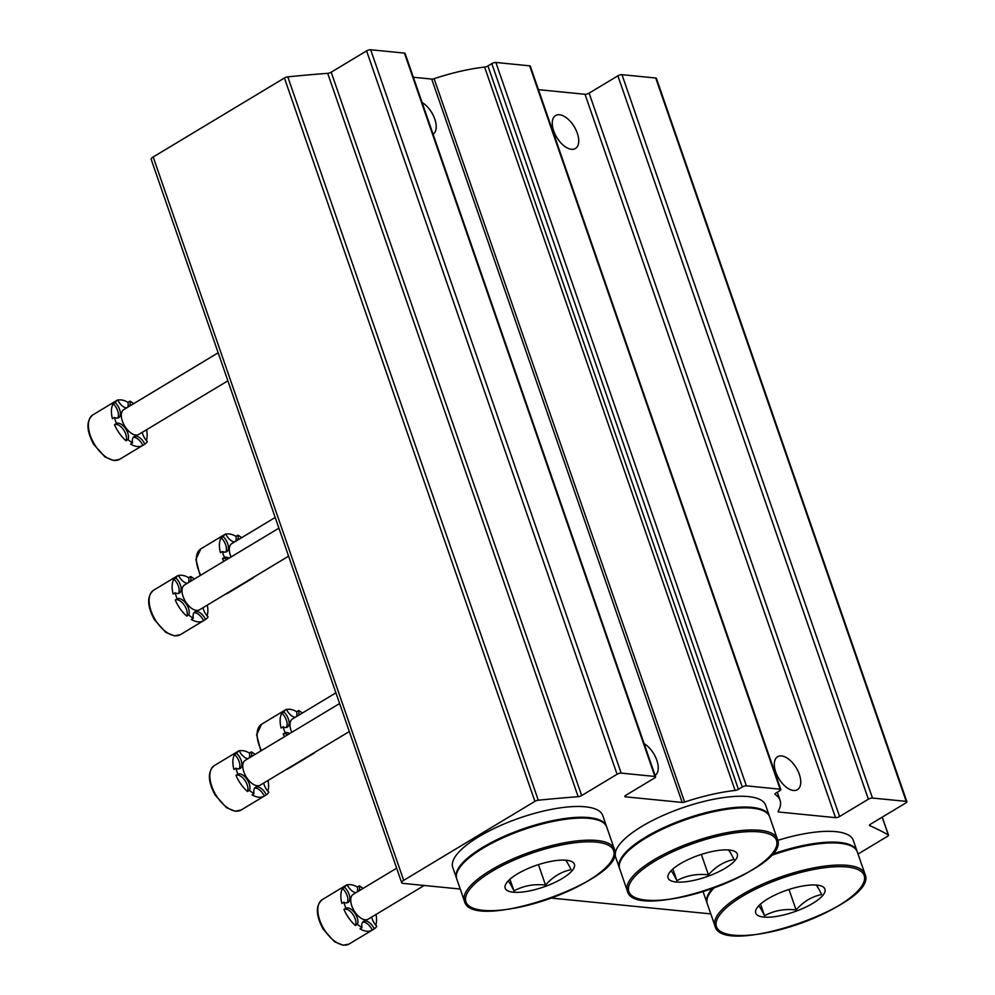 <?xml version="1.0" encoding="UTF-8"?>
<svg xmlns="http://www.w3.org/2000/svg" width="995" height="995" viewBox="0 0 995 995"><rect width="100%" height="100%" fill="white"/><g stroke="black" fill="none" stroke-linecap="round" stroke-linejoin="round"><path stroke-width="1.49" d="M460.25 889.045L403.012 883.373A6.107 1.903 -19.1 0 1 401.669 882.702L151.178 159.337A6.107 1.903 -19.1 0 1 153.193 156.974L284.421 77.996A3.047 0.958 -19.1 0 1 287.791 76.864A885.177 276.473 -19.1 0 1 327.691 73.344A3.047 0.958 -19.1 0 0 331.186 72.2L366.583 50.894A3.047 0.958 -19.1 0 1 370.675 49.75L404.43 53.096A3.047 0.958 -19.1 0 1 405.102 53.431L655.593 776.796A3.047 0.958 -19.1 0 1 654.586 777.978L625.805 795.303A3.047 0.958 -19.1 0 0 624.798 796.485A3.047 0.958 -19.1 0 0 625.469 796.821L682.197 802.443L431.718 79.078L413.348 77.262M401.669 882.702A6.107 1.903 -19.1 0 1 403.684 880.339L534.912 801.361A3.047 0.958 -19.1 0 1 538.283 800.229A885.177 276.473 -19.1 0 1 578.17 796.709L327.691 73.344M655.593 776.796A3.047 0.958 -19.1 0 0 654.921 776.461L621.166 773.115A3.047 0.958 -19.1 0 0 617.074 774.259L581.677 795.565A3.047 0.958 -19.1 0 1 578.17 796.709M655.108 775.416A19.228 10.236 59 0 0 656.812 760.242A19.228 10.236 59 0 0 644.113 743.638M433.086 134.25A19.228 10.236 59 0 0 434.79 119.077A19.228 10.236 59 0 0 422.079 102.473M858.038 854.046L887.49 836.335A3.047 0.958 -19.1 0 0 888.498 835.141A3.047 0.958 -19.1 0 0 888.311 834.942A885.177 276.473 -19.1 0 0 869.729 825.626A3.047 0.958 -19.1 0 1 869.481 825.402A3.047 0.958 -19.1 0 1 870.488 824.208L905.885 802.915A3.047 0.958 -19.1 0 0 906.893 801.721A3.047 0.958 -19.1 0 0 906.221 801.385L872.466 798.04A3.047 0.958 -19.1 0 0 868.374 799.184L839.606 816.509A3.047 0.958 -19.1 0 1 835.514 817.654L778.774 812.019A3.047 0.958 -19.1 0 1 778.102 811.696A3.047 0.958 -19.1 0 1 778.165 811.335A94.624 29.552 -19.1 0 0 780.055 800.254A94.624 29.552 -19.1 0 0 775.068 794.42A3.047 0.958 -19.1 0 1 774.906 794.234A3.047 0.958 -19.1 0 1 775.913 793.04L779.794 790.714A3.047 0.958 -19.1 0 0 780.801 789.532A3.047 0.958 -19.1 0 0 780.13 789.197L746.374 785.851A3.047 0.958 -19.1 0 0 742.282 786.995L738.414 789.321A3.047 0.958 -19.1 0 1 735.094 790.453A94.624 29.552 -19.1 0 0 684.61 802.057A3.047 0.958 -19.1 0 1 682.197 802.443M684.61 802.057L434.118 78.692A3.047 0.958 -19.1 0 1 431.718 79.078M434.118 78.692A94.624 29.552 -19.1 0 1 484.615 67.088A3.047 0.958 -19.1 0 0 487.923 65.956L491.791 63.63A3.047 0.958 -19.1 0 1 495.883 62.474L529.638 65.832A3.047 0.958 -19.1 0 1 530.31 66.168L780.801 789.532M571.478 149.3A19.228 10.236 59 0 0 575.408 148.516A19.228 10.236 59 0 0 577.311 133.206A19.228 10.236 59 0 0 555.583 115.557A19.228 10.236 59 0 0 555.011 134.126A19.228 10.236 59 0 0 571.478 149.3M793.5 790.465A19.228 10.236 59 0 0 797.443 789.682A19.228 10.236 59 0 0 799.333 774.371A19.228 10.236 59 0 0 777.605 756.722A19.228 10.236 59 0 0 777.045 775.292A19.228 10.236 59 0 0 793.5 790.465M538.457 89.662L585.023 94.289A3.047 0.958 -19.1 0 0 589.115 93.144L617.883 75.819A3.047 0.958 -19.1 0 1 621.974 74.675L655.73 78.02A3.047 0.958 -19.1 0 1 656.401 78.356L906.893 801.721M710.791 913.895L551.367 898.087M217.718 351.484A44.452 23.681 59 0 0 219.708 357.242M278.438 526.852A44.452 23.681 59 0 0 280.441 532.599M339.171 702.209A44.452 23.681 59 0 0 341.161 707.967M114.512 424.654A10.174 5.423 -121 0 1 123.343 429.467A10.174 5.423 -121 0 1 126.004 440.773A25.945 13.818 59 0 1 114.512 424.654L116.502 423.447A25.945 13.818 -121 0 1 114.425 417.465L112.435 418.659A25.945 13.818 59 0 1 113.194 403.759A10.174 5.423 -121 0 1 117.559 418.124M133.218 437.402A10.174 5.423 -121 0 1 142.857 445.337A25.945 13.818 59 0 1 142.658 445.449A25.945 13.818 59 0 1 137.347 446.519A25.945 13.818 59 0 1 130.594 444.118L132.584 442.912A25.945 13.818 -121 0 1 127.994 439.566L126.004 440.773M146.377 440.462A25.945 13.818 59 0 0 146.576 429.74M133.616 403.696A25.945 13.818 -121 0 0 129.959 401.134L127.957 402.328A10.174 5.423 -121 0 1 127.683 407.253M127.957 402.328A25.945 13.818 59 0 0 117.82 400.177M116.104 400.873A25.945 13.818 59 0 0 115.905 400.997A25.945 13.818 59 0 0 115.706 401.122L117.696 399.915A25.945 13.818 -121 0 0 115.184 402.565L113.194 403.759M142.297 432.315A10.174 5.423 -121 0 0 147.359 441.494A25.945 13.818 -121 0 1 144.847 444.131L142.857 445.337M116.502 423.447A10.174 5.423 -121 0 1 125.333 428.273A10.174 5.423 -121 0 1 127.994 439.566M132.584 442.912A10.174 5.423 -121 0 1 134.089 436.594A10.174 5.423 -121 0 1 144.847 444.131M129.959 401.134A10.174 5.423 -121 0 1 129.686 406.06M126.651 407.888A10.174 5.423 -121 0 1 117.696 399.915M115.184 402.565A10.174 5.423 -121 0 1 118.679 417.726A10.174 5.423 -121 0 1 114.425 417.465M227.867 380.811L138.74 434.442A14.502 7.724 -121 0 1 135.78 435.039A14.502 7.724 -121 0 1 123.368 423.609A14.502 7.724 -121 0 1 123.79 409.604L218.129 352.827M175.232 600.01A10.174 5.423 -121 0 1 184.063 604.836A10.174 5.423 -121 0 1 186.737 616.129A25.945 13.818 59 0 1 175.232 600.01L177.222 598.816A25.945 13.818 -121 0 1 175.145 592.821L173.155 594.027A25.945 13.818 59 0 1 173.914 579.115A10.174 5.423 -121 0 1 178.279 593.493M193.938 612.758A10.174 5.423 -121 0 1 203.577 620.693A25.945 13.818 59 0 1 203.378 620.818A25.945 13.818 59 0 1 198.067 621.875A25.945 13.818 59 0 1 191.314 619.475L193.304 618.281A25.945 13.818 -121 0 1 188.727 614.935L186.737 616.129M207.097 615.818A25.945 13.818 59 0 0 207.296 605.097M194.336 579.053A25.945 13.818 -121 0 0 190.679 576.491L188.689 577.697A10.174 5.423 -121 0 1 188.416 582.622M188.689 577.697A25.945 13.818 59 0 0 178.54 575.545M176.824 576.242A25.945 13.818 59 0 0 176.625 576.354A25.945 13.818 59 0 0 176.426 576.478L178.416 575.284A25.945 13.818 -121 0 0 175.904 577.921L173.914 579.115M203.017 607.671A10.174 5.423 -121 0 0 208.079 616.85A25.945 13.818 -121 0 1 205.567 619.499L203.577 620.693M177.222 598.816A10.174 5.423 -121 0 1 186.053 603.629A10.174 5.423 -121 0 1 188.727 614.935M193.304 618.281A10.174 5.423 -121 0 1 194.809 611.962A10.174 5.423 -121 0 1 205.567 619.499M190.679 576.491A10.174 5.423 -121 0 1 190.406 581.416M187.371 583.244A10.174 5.423 -121 0 1 178.416 575.284M175.904 577.921A10.174 5.423 -121 0 1 179.398 593.095A10.174 5.423 -121 0 1 175.145 592.821M288.6 556.168L199.473 609.811A14.502 7.724 -121 0 1 196.5 610.408A14.502 7.724 -121 0 1 184.087 598.965A14.502 7.724 -121 0 1 184.523 584.96L278.861 528.183M235.952 775.379A10.174 5.423 -121 0 1 244.782 780.192A10.174 5.423 -121 0 1 247.457 791.498A25.945 13.818 59 0 1 235.952 775.379L237.942 774.172A25.945 13.818 -121 0 1 235.877 768.19L233.887 769.384A25.945 13.818 59 0 1 234.646 754.484A10.174 5.423 -121 0 1 239.011 768.849M254.658 788.127A10.174 5.423 -121 0 1 264.297 796.05A25.945 13.818 59 0 1 264.11 796.174A25.945 13.818 59 0 1 258.787 797.231A25.945 13.818 59 0 1 252.046 794.843L254.036 793.637A25.945 13.818 -121 0 1 249.446 790.291L247.457 791.498M267.817 791.187A25.945 13.818 59 0 0 268.016 780.466M255.056 754.421A25.945 13.818 -121 0 0 251.399 751.859L249.409 753.053A10.174 5.423 -121 0 1 249.136 757.979M249.409 753.053A25.945 13.818 59 0 0 239.273 750.902M237.544 751.598A25.945 13.818 59 0 0 237.345 751.722A25.945 13.818 59 0 0 237.158 751.834L239.148 750.64A25.945 13.818 -121 0 0 236.636 753.277L234.646 754.484M263.737 783.04A10.174 5.423 -121 0 0 268.812 792.219A25.945 13.818 -121 0 1 266.299 794.856L264.297 796.05M237.942 774.172A10.174 5.423 -121 0 1 246.785 778.998A10.174 5.423 -121 0 1 249.446 790.291M254.036 793.637A10.174 5.423 -121 0 1 255.541 787.319A10.174 5.423 -121 0 1 266.299 794.856M251.399 751.859A10.174 5.423 -121 0 1 251.126 756.785M248.091 758.613A10.174 5.423 -121 0 1 239.148 750.64M236.636 753.277A10.174 5.423 -121 0 1 240.131 768.451A10.174 5.423 -121 0 1 235.877 768.19M349.32 731.536L260.192 785.167A14.502 7.724 -121 0 1 257.22 785.764A14.502 7.724 -121 0 1 244.82 774.321A14.502 7.724 -121 0 1 245.243 760.329L339.581 703.552M225.542 552.138A10.174 5.423 -121 0 0 221.164 537.773L223.166 536.566A10.174 5.423 -121 0 1 226.661 551.74A10.174 5.423 -121 0 1 222.407 551.479A25.945 13.818 -121 0 0 224.472 557.461L222.482 558.655A10.174 5.423 -121 0 1 227.047 559.364M222.482 558.655A25.945 13.818 59 0 0 223.751 561.354M250.665 579.003A10.174 5.423 -121 0 1 250.827 579.339A25.945 13.818 59 0 1 250.628 579.463A25.945 13.818 59 0 1 248.414 580.359M241.586 537.698A25.945 13.818 -121 0 0 237.929 535.148L235.939 536.342A10.174 5.423 -121 0 1 235.666 541.268M235.939 536.342A25.945 13.818 59 0 0 225.803 534.191M224.074 534.887A25.945 13.818 59 0 0 223.875 534.999A25.945 13.818 59 0 0 223.676 535.123L225.678 533.929A25.945 13.818 -121 0 0 223.166 536.566M221.164 537.773A25.945 13.818 59 0 0 220.405 552.673L222.407 551.479M254.459 576.714A25.945 13.818 -121 0 1 252.817 578.145L250.827 579.339M224.472 557.461A10.174 5.423 -121 0 1 229.049 558.17M237.929 535.148A10.174 5.423 -121 0 1 237.656 540.074M234.621 541.902A10.174 5.423 -121 0 1 225.678 533.929M231.051 556.964A14.502 7.724 -121 0 1 231.773 543.618L275.192 517.475M286.261 727.494A10.174 5.423 -121 0 0 281.896 713.129L283.886 711.935A10.174 5.423 -121 0 1 287.381 727.096A10.174 5.423 -121 0 1 283.127 726.835A25.945 13.818 -121 0 0 285.204 732.817L283.214 734.024A10.174 5.423 -121 0 1 287.779 734.733M283.214 734.024A25.945 13.818 59 0 0 284.47 736.71M311.385 754.359A10.174 5.423 -121 0 1 311.559 754.707A25.945 13.818 59 0 1 311.36 754.819A25.945 13.818 59 0 1 309.134 755.715M302.318 713.067A25.945 13.818 -121 0 0 298.662 710.505L296.659 711.699A10.174 5.423 -121 0 1 296.386 716.624M296.659 711.699A25.945 13.818 59 0 0 286.523 709.547M284.806 710.243A25.945 13.818 59 0 0 284.607 710.368A25.945 13.818 59 0 0 284.408 710.492L286.398 709.286A25.945 13.818 -121 0 0 283.886 711.935M281.896 713.129A25.945 13.818 59 0 0 281.137 728.029L283.127 726.835M315.179 752.083A25.945 13.818 -121 0 1 313.549 753.501L311.559 754.707M285.204 732.817A10.174 5.423 -121 0 1 289.769 733.526M298.662 710.505A10.174 5.423 -121 0 1 298.388 715.43M295.341 717.258A10.174 5.423 -121 0 1 286.398 709.286M291.771 732.32A14.502 7.724 -121 0 1 292.493 718.975L335.924 692.843M343.934 909.38A10.174 5.423 -121 0 1 352.765 914.206A10.174 5.423 -121 0 1 355.439 925.499A25.945 13.818 59 0 1 343.934 909.38L345.924 908.186A25.945 13.818 -121 0 1 343.847 902.191L341.857 903.398A25.945 13.818 59 0 1 342.616 888.485A10.174 5.423 -121 0 1 346.981 902.863M362.64 922.129A10.174 5.423 -121 0 1 372.279 930.064A25.945 13.818 59 0 1 372.08 930.188A25.945 13.818 59 0 1 366.769 931.245A25.945 13.818 59 0 1 360.016 928.845L362.006 927.651A25.945 13.818 -121 0 1 357.429 924.305L355.439 925.499M375.799 925.188A25.945 13.818 59 0 0 375.998 914.467M363.038 888.423A25.945 13.818 -121 0 0 359.382 885.861L357.392 887.067A10.174 5.423 -121 0 1 357.118 891.993M357.392 887.067A25.945 13.818 59 0 0 347.243 884.916M345.526 885.612A25.945 13.818 59 0 0 345.327 885.724A25.945 13.818 59 0 0 345.128 885.848L347.118 884.654A25.945 13.818 -121 0 0 344.606 887.291L342.616 888.485M371.72 917.042A10.174 5.423 -121 0 0 376.782 926.221A25.945 13.818 -121 0 1 374.269 928.87L372.279 930.064M345.924 908.186A10.174 5.423 -121 0 1 354.755 913A10.174 5.423 -121 0 1 357.429 924.305M362.006 927.651A10.174 5.423 -121 0 1 363.511 921.333A10.174 5.423 -121 0 1 374.269 928.87M359.382 885.861A10.174 5.423 -121 0 1 359.108 890.799M356.073 892.614A10.174 5.423 -121 0 1 347.118 884.654M344.606 887.291A10.174 5.423 -121 0 1 348.101 902.465A10.174 5.423 -121 0 1 343.847 902.191M424.193 885.475L368.175 919.181A14.502 7.724 -121 0 1 365.202 919.778A14.502 7.724 -121 0 1 352.79 908.336A14.502 7.724 -121 0 1 353.225 894.331L396.644 868.2M680.194 863.784A36.628 11.442 -19.1 0 1 729.012 850.004A36.628 11.442 -19.1 0 1 735.529 859.867A36.628 11.442 -19.1 0 1 708.9 875.936A36.628 11.442 -19.1 0 1 674.486 881.781A36.628 11.442 -19.1 0 1 672.11 869.705A36.628 11.442 -19.1 0 1 680.194 863.784M728.004 849.917C728.887 849.879 730.877 853.063 733.987 859.469C724.323 861.396 715.803 866.533 708.428 874.841C696.836 873.573 686.326 875.513 676.886 880.674C673.789 874.294 671.799 871.11 670.916 871.122M627.323 890.886L619.674 868.784A79.364 24.788 -19.1 0 1 645.904 837.977A79.364 24.788 -19.1 0 1 722.644 809.955A79.364 24.788 -19.1 0 1 769.657 816.845L777.306 838.947C792.194 869.021 634.225 923.721 627.323 890.886A79.364 24.788 -19.1 0 1 653.553 860.078A79.364 24.788 -19.1 0 1 730.305 832.056A79.364 24.788 -19.1 0 1 777.306 838.947M619.537 868.361A79.364 24.788 -19.1 0 1 619.387 867.963A79.364 24.788 -19.1 0 1 645.618 837.156A79.364 24.788 -19.1 0 1 722.358 809.134A79.364 24.788 -19.1 0 1 769.371 816.024A79.364 24.788 -19.1 0 1 769.508 816.435M619.387 867.963L615.656 857.18A79.364 24.788 -19.1 0 1 641.887 826.372A79.364 24.788 -19.1 0 1 718.626 798.351A79.364 24.788 -19.1 0 1 765.64 805.241L769.371 816.024M672.869 869.07L676.886 880.674M701.338 854.406L708.428 874.841M767.841 898.846A36.628 11.442 -19.1 0 1 816.659 885.077A36.628 11.442 -19.1 0 1 823.176 894.94A36.628 11.442 -19.1 0 1 796.547 911.01A36.628 11.442 -19.1 0 1 762.133 916.855A36.628 11.442 -19.1 0 1 759.757 904.778A36.628 11.442 -19.1 0 1 767.841 898.846M815.651 884.99C816.522 884.953 818.524 888.137 821.634 894.542C811.97 896.47 803.45 901.607 796.075 909.915C784.483 908.646 773.973 910.587 764.533 915.748C761.436 909.368 759.446 906.184 758.563 906.196M770.578 855.75A79.364 24.788 -19.1 0 1 857.304 851.919L864.953 874.02C879.841 904.094 721.872 958.794 714.97 925.959A79.364 24.788 -19.1 0 1 741.2 895.152A79.364 24.788 -19.1 0 1 817.952 867.13A79.364 24.788 -19.1 0 1 864.953 874.02M714.97 925.959L707.321 903.858A79.364 24.788 -19.1 0 1 713.937 887.988M771.834 854.369A79.364 24.788 -19.1 0 1 857.018 851.098A79.364 24.788 -19.1 0 1 857.143 851.509M707.184 903.435A79.364 24.788 -19.1 0 1 707.035 903.037A79.364 24.788 -19.1 0 1 712.395 888.535M777.68 840.402A79.364 24.788 -19.1 0 1 853.287 840.315L857.018 851.098M707.035 903.037L703.303 892.254A79.364 24.788 -19.1 0 1 703.117 891.619M760.516 904.144L764.533 915.748M788.985 889.48L796.075 909.915M517.288 873.996A36.628 11.442 -19.1 0 1 566.118 860.227A36.628 11.442 -19.1 0 1 572.622 870.09A36.628 11.442 -19.1 0 1 546.006 886.159A36.628 11.442 -19.1 0 1 511.579 891.993A36.628 11.442 -19.1 0 1 509.204 879.928A36.628 11.442 -19.1 0 1 517.288 873.996M565.098 860.128C565.981 860.09 567.971 863.274 571.08 869.68C561.416 871.62 552.897 876.744 545.521 885.065C533.929 883.796 523.42 885.737 513.98 890.898C510.883 884.518 508.893 881.334 508.01 881.346M464.416 901.109L456.767 878.995A79.364 24.788 -19.1 0 1 482.998 848.2A79.364 24.788 -19.1 0 1 559.737 820.166A79.364 24.788 -19.1 0 1 606.751 827.069L614.4 849.17C629.288 879.244 471.319 933.944 464.416 901.109A79.364 24.788 -19.1 0 1 490.647 870.302A79.364 24.788 -19.1 0 1 567.399 842.268A79.364 24.788 -19.1 0 1 614.4 849.17M456.63 878.585A79.364 24.788 -19.1 0 1 456.481 878.175A79.364 24.788 -19.1 0 1 482.712 847.379A79.364 24.788 -19.1 0 1 559.464 819.345A79.364 24.788 -19.1 0 1 606.465 826.248A79.364 24.788 -19.1 0 1 606.602 826.658M456.481 878.175L452.75 867.404A79.364 24.788 -19.1 0 1 478.981 836.596A79.364 24.788 -19.1 0 1 555.732 808.574A79.364 24.788 -19.1 0 1 602.734 815.465L606.465 826.248M509.962 879.281L513.98 890.898M538.444 864.618L545.521 885.065M403.684 880.339L153.193 156.974M534.912 801.361L284.421 77.996M538.283 800.229L287.791 76.864M581.677 795.565L331.186 72.2M617.074 774.259L366.583 50.894M621.166 773.115L370.675 49.75M654.921 776.461L404.43 53.096M625.469 796.821L625.121 795.813M735.094 790.453L484.615 67.088M738.414 789.321L487.923 65.956M742.282 786.995L491.791 63.63M746.374 785.851L495.883 62.474M780.13 789.197L529.638 65.832M778.774 812.019L778.401 810.925M835.514 817.654L585.023 94.289M839.606 816.509L589.115 93.144M868.374 799.184L617.883 75.819M872.466 798.04L621.974 74.675M906.221 801.385L655.73 78.02M888.311 834.942L882.155 817.181M114.325 460.374A25.945 13.818 59 0 0 119.636 459.304L113.704 460.523L105.022 456.966L93.692 444.392C86.329 430.574 86.055 420.723 92.883 414.853A25.945 13.818 59 0 0 92.112 439.902A25.945 13.818 59 0 0 114.325 460.374M175.045 635.73A25.945 13.818 59 0 0 180.356 634.673L174.423 635.88L165.742 632.335L154.424 619.748C147.049 605.93 146.775 596.092 153.603 590.209A25.945 13.818 59 0 0 152.844 615.258A25.945 13.818 59 0 0 175.045 635.73M235.765 811.087A25.945 13.818 59 0 0 241.088 810.029L235.143 811.236L226.474 807.691L215.144 795.117C207.781 781.299 207.507 771.448 214.323 765.565A25.945 13.818 59 0 0 213.564 790.627A25.945 13.818 59 0 0 235.765 811.087M225.392 594.214A25.945 13.818 59 0 0 227.619 593.318L225.256 594.289M200.119 575.57L195.903 559.352L200.853 548.854A25.945 13.818 59 0 0 200.729 575.209M286.112 769.57A25.945 13.818 59 0 0 288.339 768.675L285.975 769.657M260.852 750.939L256.623 734.708L261.585 724.223A25.945 13.818 59 0 0 261.449 750.566M343.748 945.101A25.945 13.818 59 0 0 349.058 944.044L343.126 945.25L334.444 941.705L323.126 929.119C315.751 915.3 315.477 905.462 322.305 899.579A25.945 13.818 59 0 0 321.547 924.629A25.945 13.818 59 0 0 343.748 945.101M654.685 861.247A78.145 24.402 -19.1 0 1 775.777 838.86A78.145 24.402 -19.1 0 1 677.632 897.925A78.145 24.402 -19.1 0 1 654.685 861.247M742.332 896.321A78.145 24.402 -19.1 0 1 863.424 873.933A78.145 24.402 -19.1 0 1 765.279 932.999A78.145 24.402 -19.1 0 1 742.332 896.321M491.779 871.471A78.145 24.402 -19.1 0 1 612.87 849.083A78.145 24.402 -19.1 0 1 514.726 908.149A78.145 24.402 -19.1 0 1 491.779 871.471M780.055 800.254L777.282 792.219M888.498 835.141L882.254 817.131M119.636 459.304L142.658 445.449M92.883 414.853L115.905 400.997M180.356 634.673L203.378 620.818M153.603 590.209L176.625 576.354M241.088 810.029L264.11 796.174M214.323 765.565L237.345 751.722M227.619 593.318L250.628 579.463M200.853 548.854L223.875 534.999M288.339 768.675L311.36 754.819M261.585 724.223L284.607 710.368M349.058 944.044L372.08 930.188M322.305 899.579L345.327 885.724"/></g></svg>
